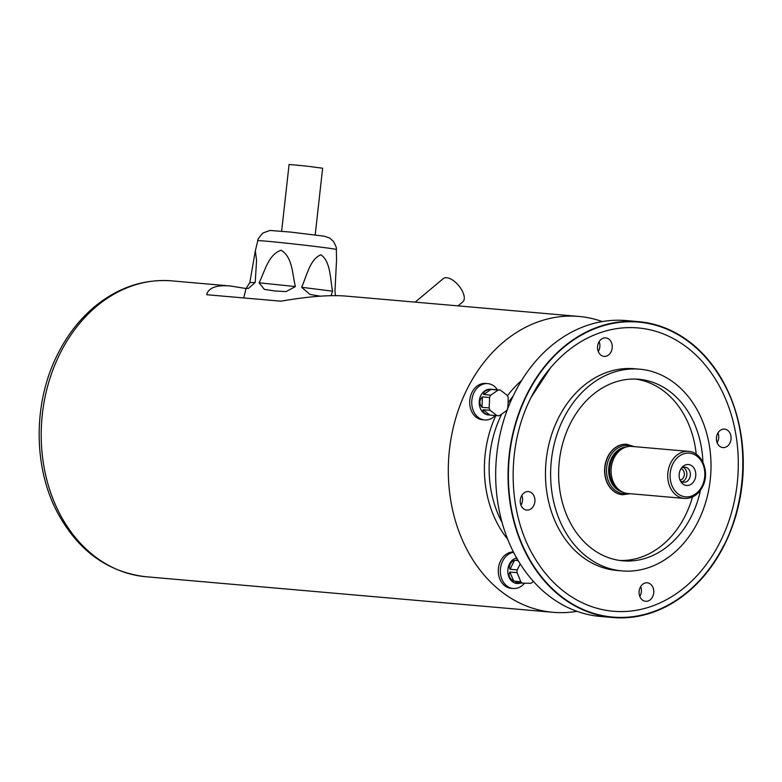 <?xml version="1.0" encoding="UTF-8"?>
<svg xmlns="http://www.w3.org/2000/svg" width="782" height="782" viewBox="0 0 782 782"><rect width="100%" height="100%" fill="white"/><g stroke="black" fill="none" stroke-linecap="round" stroke-linejoin="round"><path stroke-width="1.17" d="M497.538 415.731L488.31 414.919A12.913 10.205 -85 0 1 480.862 395.487A12.913 10.205 -85 0 1 490.558 389.201L499.786 390.003A12.913 10.205 -85 0 1 500.304 390.071A100.555 27.722 26.7 0 1 507.215 395.379A12.913 10.205 -85 0 1 508.222 397.813A100.555 61.514 90.9 0 1 507.782 408.204A12.913 10.205 -85 0 1 506.58 410.609A100.555 33.792 157.6 0 1 499.229 415.701A12.913 10.205 -85 0 1 497.538 415.731A12.913 10.205 -85 0 1 497.02 415.662A100.555 27.722 -153.3 0 0 490.099 410.355L482.983 409.739L489.894 415.047L497.02 415.662M490.099 410.355A12.913 10.205 -85 0 1 489.102 407.93A100.555 61.514 -89.1 0 0 489.532 397.53A12.913 10.205 -85 0 1 490.089 396.288A12.913 10.205 -85 0 1 490.744 395.125A100.555 33.792 -22.4 0 0 498.095 390.032L490.979 389.416L483.628 394.509L490.744 395.125M483.628 394.509C483.559 391.459 486.013 389.759 490.979 389.416M498.095 390.032A12.913 10.205 -85 0 1 499.786 390.003M489.894 415.047C484.977 414.255 482.67 412.485 482.983 409.739M481.976 407.305C479.024 403.639 479.171 400.179 482.416 396.904L481.976 407.305L489.102 407.93M489.532 397.53L482.416 396.904M517.264 583.509A12.913 10.205 -85 0 1 516.892 583.48A12.913 10.205 -85 0 1 509.444 564.047A12.913 10.205 -85 0 1 516.628 557.937M510.04 569.257L509.248 567.321L510.128 564.105L511.897 561.701L514.536 560.313L510.04 569.257L517.156 569.883A100.555 55.023 -52.5 0 0 520.226 563.93M518.202 560.635L514.536 560.313M517.215 558.964L516.511 558.954L517.244 559.013M516.511 558.954L516.804 558.24M533.226 581.202A100.555 55.023 127.5 0 1 532.845 581.925A12.913 10.205 -85 0 1 530.87 583.284A100.555 3.509 -177.6 0 1 522.63 583.167L515.387 582.541L516.892 583.48M521.604 583.069L517.586 583.548M522.63 583.167A12.913 10.205 -85 0 1 521.672 582.512A12.913 10.205 -85 0 1 520.773 581.74A100.555 51.514 -124.7 0 0 517.039 572.668L509.923 572.053L513.657 581.114L520.773 581.74M513.657 581.114C509.424 578.572 508.183 575.552 509.923 572.053M517.039 572.668A12.913 10.205 -85 0 1 517.156 569.883M527.058 393.923A148.502 117.359 -85 0 1 638.591 321.656A148.502 117.359 -85 0 1 742.577 479.806A148.502 117.359 -85 0 1 612.736 617.526A148.502 117.359 -85 0 1 527.058 393.923M638.591 321.656L626.226 320.581A148.502 117.359 95 0 0 514.703 392.838A148.502 117.359 95 0 0 600.371 616.451L612.736 617.526M723.956 545.034A148.042 116.997 -85 0 1 703.859 575.611A148.042 116.997 -85 0 1 549.326 585.689A148.042 116.997 -85 0 1 527.361 394.148A148.042 116.997 -85 0 1 721.063 378.742C755.862 435.633 748.003 525.621 703.859 575.611M532.689 554.506A142.197 112.383 95 0 0 534.028 556.862A142.197 112.383 95 0 0 694.455 578.357A142.197 112.383 95 0 0 712.285 374.402A142.197 112.383 95 0 0 550.557 367.755A142.197 112.383 95 0 0 531.242 397.129M521.428 496.111A9.276 7.331 -85 0 1 528.397 491.595A9.276 7.331 -85 0 1 534.898 501.477A9.276 7.331 -85 0 1 526.775 510.089A9.276 7.331 -85 0 1 521.428 496.111M640.263 587.321A9.276 7.331 -85 0 1 647.242 582.805A9.276 7.331 -85 0 1 653.732 592.688A9.276 7.331 -85 0 1 645.619 601.299A9.276 7.331 -85 0 1 640.263 587.321M717.573 433.619A9.276 7.331 -85 0 1 724.543 429.103A9.276 7.331 -85 0 1 731.043 438.985A9.276 7.331 -85 0 1 722.93 447.587A9.276 7.331 -85 0 1 717.573 433.619M598.729 342.408A9.276 7.331 -85 0 1 605.698 337.892A9.276 7.331 -85 0 1 612.198 347.775A9.276 7.331 -85 0 1 604.085 356.377A9.276 7.331 -85 0 1 598.729 342.408M621.993 570.909L616.851 570.459A101.249 80.018 -85 0 1 558.436 417.999A101.249 80.018 -85 0 1 634.476 368.733L639.627 369.182A101.249 80.018 -85 0 1 710.525 477.01A101.249 80.018 -85 0 1 621.993 570.909A101.249 80.018 -85 0 1 563.587 418.448A101.249 80.018 -85 0 1 639.627 369.182M700.477 490.206A91.123 72.012 -85 0 1 622.883 560.821A91.123 72.012 -85 0 1 570.303 423.609A91.123 72.012 -85 0 1 638.747 379.26A91.123 72.012 -85 0 1 702.92 462.27M635.649 379.075A91.123 72.012 -85 0 1 696.224 454.205M692.481 496.981A91.123 72.012 -85 0 1 619.794 560.469M626.949 444.293A25.307 20 95 0 0 626.832 444.284A25.307 20 95 0 0 604.701 467.763A25.307 20 95 0 0 622.423 494.723A25.307 20 95 0 0 622.54 494.732M521.838 495.368A9.276 7.331 -85 0 1 520.978 505.231M640.683 586.578A9.276 7.331 -85 0 1 639.823 596.441M717.984 432.876A9.276 7.331 -85 0 1 717.123 442.739M599.149 341.666A9.276 7.331 -85 0 1 598.279 351.529M495.192 415.525A18.221 14.399 -85 0 1 484.596 419.934L482.543 419.758A18.221 14.399 -85 0 1 472.025 392.31A18.221 14.399 -85 0 1 485.71 383.444L487.773 383.62A18.221 14.399 -85 0 1 497.44 389.807M524.566 583.196A18.221 14.399 -85 0 1 513.188 588.494L511.125 588.318A18.221 14.399 -85 0 1 500.617 560.87A18.221 14.399 -85 0 1 513.422 551.965M602.267 321.578A148.502 117.359 95 0 0 578.846 316.436A148.502 117.359 95 0 0 467.323 388.703A148.502 117.359 95 0 0 552.991 612.306A148.502 117.359 95 0 0 576.95 611.309M246.047 288.529L230.465 285.997C216.428 284.814 208.501 287.717 206.692 294.706L280.855 301.187C308.323 296.446 330.131 294.755 346.279 296.114L578.846 316.436M631.817 446.414A24.183 19.12 95 0 0 606.637 467.929A24.183 19.12 95 0 0 627.702 493.481A23.626 18.67 -85 0 1 621.837 491.702L620.058 490.754A22.786 18.006 -85 0 1 609.784 468.203A22.786 18.006 -85 0 1 623.811 447.783L625.727 447.148A23.626 18.67 -85 0 1 631.836 446.414L688.492 451.37C702.256 451.908 710.242 472.797 702.51 486.844C698.17 494.84 692.129 498.711 684.377 498.437A23.626 18.67 -85 0 1 667.838 473.276A23.626 18.67 -85 0 1 688.492 451.37M680.017 480.08A5.787 4.575 95 0 0 683.615 477.274A5.787 4.575 95 0 0 681.014 468.692M683.253 467.333A7.595 6.002 -85 0 1 685.912 478.291A7.595 6.002 -85 0 1 681.992 481.8M680.096 480.275A7.595 6.002 95 0 0 683.712 482.289A7.595 6.002 95 0 0 689.411 478.594A7.595 6.002 95 0 0 685.032 467.157A7.595 6.002 95 0 0 681.122 468.516M694.445 480.353A10.518 8.309 -85 0 1 680.692 481.448A10.518 8.309 -85 0 1 681.914 467.46A10.518 8.309 -85 0 1 692.881 466.746A10.518 8.309 -85 0 1 694.445 480.353M621.837 491.702A23.626 18.67 -85 0 1 611.182 468.33A23.626 18.67 -85 0 1 625.727 447.148M513.188 588.494A18.221 14.399 -85 0 1 502.67 561.056A18.221 14.399 -85 0 1 513.588 552.278M484.596 419.934A18.221 14.399 -85 0 1 474.088 392.486A18.221 14.399 -85 0 1 487.773 383.62M281.647 231.169L289.086 164.474L305.899 166.028L322.634 168.218L315.195 234.913M335.566 295.655L334.95 291.559L336.543 259.898M320.297 296.173L309.907 294.403L301.657 287.287C306.74 275.899 309.985 259.077 320.903 254.776C330.669 261.403 330.131 278.851 332.565 291.178L331.021 295.684M259.096 282.801C264.815 271.452 268.402 254.287 281.158 250.24C292.585 257.063 292.312 274.238 295.391 286.564L285.968 291.618L274.472 290.933L264.326 289.369L259.096 282.801L295.391 286.564M249.829 282.585L255.323 250.836L256.574 260.298L255.215 282.458L248.559 288.333L246.056 288.48L249.829 282.585L255.215 282.458M415.174 302.135L443.296 278.588A15.19 7.302 50 0 1 458.643 285.538A15.19 7.302 50 0 1 462.797 301.872L458.008 305.879M501.79 413.981A99.558 78.679 95 0 0 502.103 522.572M513.158 395.985A99.558 78.679 95 0 0 508.085 403.043M507.45 395.829A102.941 81.348 -85 0 1 521.623 380.443M507.733 539.345A102.941 81.348 -85 0 1 495.808 415.574M60.234 353.122A148.502 117.359 95 0 0 145.902 576.735C108.258 572.307 79.041 551.408 58.249 514.038C32.893 467.763 32.834 402.476 57.907 353.738C67.799 334.158 80.595 318.01 96.303 305.283C119.402 286.984 144.553 278.851 171.757 280.865A148.502 117.359 95 0 0 60.234 353.122M622.423 494.723L622.658 494.742A25.307 20 -85 0 1 608.054 456.62A25.307 20 -85 0 1 627.066 444.303L634.182 446.62M626.274 446.981A22.786 18.006 95 0 0 608.758 468.115A22.786 18.006 95 0 0 622.345 491.966M702.031 486.169A21.935 17.341 95 0 0 688.385 453.091A21.935 17.341 95 0 0 671.973 485.72A21.935 17.341 95 0 0 702.031 486.169M336.543 260.103L336.338 249.468A39.511 0.733 -173.6 0 0 297.16 244.355A39.511 0.733 -173.6 0 0 257.816 240.709L255.362 250.67M301.657 287.287L332.565 291.178M534.028 556.862C507.264 512.415 506.081 445.75 531.291 397.07L550.557 367.755M230.465 285.997L171.757 280.865M552.991 612.306L145.902 576.735M627.721 493.491L684.377 498.437M622.658 494.742L630.077 493.696M246.056 288.48L243.73 297.942M336.338 249.468C336.886 248.656 335.937 245.978 333.503 241.433L329.711 238.09L324.325 236.203L290.757 232.098L269.898 230.446L263.016 232.987C259.008 237.308 257.268 239.888 257.816 240.709"/></g></svg>
